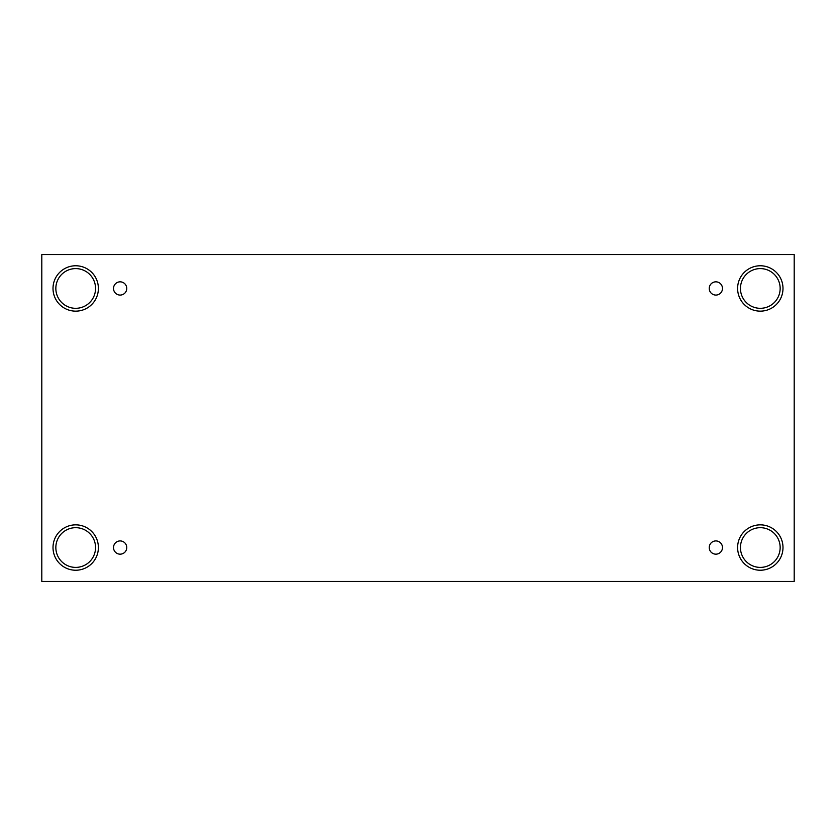 <?xml version="1.0" encoding="UTF-8"?>
<svg xmlns="http://www.w3.org/2000/svg" width="836" height="836" viewBox="0 0 836 836"><rect width="100%" height="100%" fill="white"/><g stroke="black" fill="none" stroke-linecap="round" stroke-linejoin="round"><path stroke-width="1.25" d="M794.2 254.552L41.8 254.552L41.8 581.448L794.2 581.448L794.2 254.552M120.144 554.163A6.615 6.615 0 0 1 114.407 544.236A6.615 6.615 0 0 1 125.87 544.236A6.615 6.615 0 0 1 120.144 554.163M715.856 554.163A6.615 6.615 0 0 1 710.13 544.236A6.615 6.615 0 0 1 721.593 544.236A6.615 6.615 0 0 1 715.856 554.163M715.856 295.077A6.615 6.615 0 0 1 710.13 285.149A6.615 6.615 0 0 1 721.593 285.149A6.615 6.615 0 0 1 715.856 295.077M120.144 295.077A6.615 6.615 0 0 1 114.407 285.149A6.615 6.615 0 0 1 125.87 285.149A6.615 6.615 0 0 1 120.144 295.077M760.3 570.236A22.697 22.697 0 0 1 740.644 536.2A22.697 22.697 0 0 1 779.957 536.2A22.697 22.697 0 0 1 760.3 570.236M75.7 570.236A22.697 22.697 0 0 1 56.043 536.2A22.697 22.697 0 0 1 95.356 536.2A22.697 22.697 0 0 1 75.7 570.236M75.7 311.149A22.697 22.697 0 0 1 56.043 277.113A22.697 22.697 0 0 1 95.356 277.113A22.697 22.697 0 0 1 75.7 311.149M760.3 311.149A22.697 22.697 0 0 1 740.644 277.113A22.697 22.697 0 0 1 779.957 277.113A22.697 22.697 0 0 1 760.3 311.149M740.445 288.451A19.855 19.855 0 0 1 770.228 271.261A19.855 19.855 0 0 1 770.228 305.652A19.855 19.855 0 0 1 740.445 288.451M55.845 288.451A19.855 19.855 0 0 1 85.627 271.261A19.855 19.855 0 0 1 85.627 305.652A19.855 19.855 0 0 1 55.845 288.451M55.845 547.549A19.855 19.855 0 0 1 85.627 530.348A19.855 19.855 0 0 1 85.627 564.739A19.855 19.855 0 0 1 55.845 547.549M740.445 547.549A19.855 19.855 0 0 1 770.228 530.348A19.855 19.855 0 0 1 770.228 564.739A19.855 19.855 0 0 1 740.445 547.549"/></g></svg>
